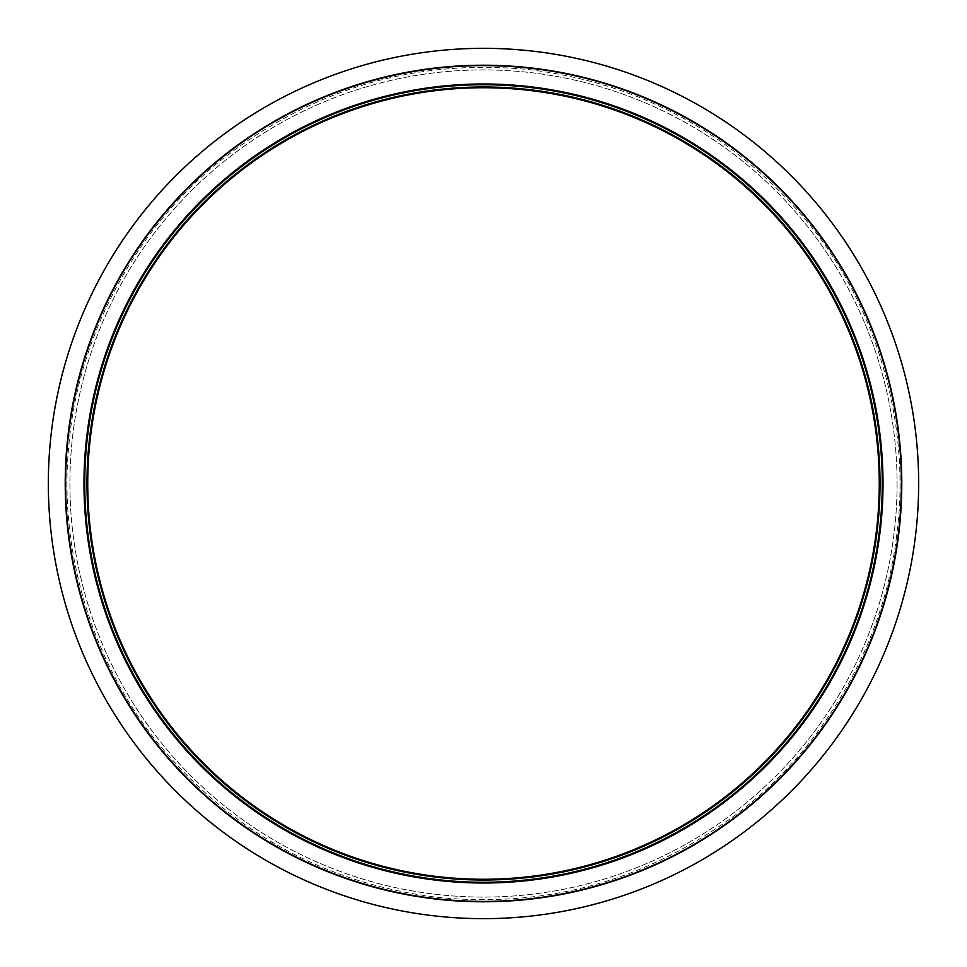 <?xml version="1.0" encoding="UTF-8"?>
<svg xmlns="http://www.w3.org/2000/svg" width="967" height="967" viewBox="0 0 967 967"><rect width="100%" height="100%" fill="white"/><g stroke="black" fill="none" stroke-linecap="round" stroke-linejoin="round"><path stroke-width="0.73" stroke-dasharray="4.83 3.63" d="M883.016 483.5A399.516 399.516 0 0 1 283.742 829.493A399.516 399.516 0 0 1 283.742 137.507A399.516 399.516 0 0 1 883.016 483.5A399.516 399.516 0 0 1 283.742 829.493A399.516 399.516 0 0 1 283.742 137.507A399.516 399.516 0 0 1 883.016 483.5A399.516 399.516 0 0 0 483.5 83.984A399.516 399.516 0 0 0 83.984 483.5A399.516 399.516 0 0 0 483.5 883.016A399.516 399.516 0 0 0 883.016 483.5M901.776 483.5A418.276 418.276 0 0 1 274.362 845.738A418.276 418.276 0 0 1 274.362 121.262A418.276 418.276 0 0 1 901.776 483.5A418.276 418.276 0 0 1 274.362 845.738A418.276 418.276 0 0 1 274.362 121.262A418.276 418.276 0 0 1 901.776 483.5A418.276 418.276 0 0 0 483.5 65.224A418.276 418.276 0 0 0 65.224 483.5A418.276 418.276 0 0 0 483.5 901.776A418.276 418.276 0 0 0 901.776 483.5M897.086 483.5A413.586 413.586 0 0 1 276.707 841.677A413.586 413.586 0 0 1 276.707 125.323A413.586 413.586 0 0 1 897.086 483.5A413.586 413.586 0 0 1 276.707 841.677A413.586 413.586 0 0 1 276.707 125.323A413.586 413.586 0 0 1 897.086 483.5M65.599 483.5A417.901 417.901 0 0 0 692.445 845.412A417.901 417.901 0 0 0 692.445 121.588A417.901 417.901 0 0 0 65.599 483.5M86.982 483.5A396.518 396.518 0 0 0 681.759 826.894A396.518 396.518 0 0 0 681.759 140.106A396.518 396.518 0 0 0 86.982 483.5M84.733 483.5A398.767 398.767 0 0 0 682.883 828.84A398.767 398.767 0 0 0 682.883 138.16A398.767 398.767 0 0 0 84.733 483.5M87.731 483.5A395.769 395.769 0 0 0 483.5 879.269A395.769 395.769 0 0 0 879.269 483.5A395.769 395.769 0 0 0 483.5 87.731A395.769 395.769 0 0 0 87.731 483.5M896.602 535.815C884.249 640.577 826.398 744.88 740.504 811.132C650.114 879.656 549.171 908.4 437.688 897.364C326.483 883.741 234.268 833.614 161.054 746.983C91.732 663.555 58.105 549.123 68.959 444.191C78.134 337.06 134.824 228.792 221.455 159.881C312.812 88.529 415.423 58.443 529.312 69.636C642.898 83.621 736.455 135.428 809.983 225.033C879.45 311.229 911.083 429.275 896.602 535.815"/><path stroke-width="1.45" d="M880.018 483.5A396.518 396.518 0 0 1 285.241 826.894A396.518 396.518 0 0 1 285.241 140.106A396.518 396.518 0 0 1 880.018 483.5M882.267 483.5A398.767 398.767 0 0 1 284.117 828.84A398.767 398.767 0 0 1 284.117 138.16A398.767 398.767 0 0 1 882.267 483.5M883.016 483.5A399.516 399.516 0 0 1 283.742 829.493A399.516 399.516 0 0 1 283.742 137.507A399.516 399.516 0 0 1 883.016 483.5M901.401 483.5A417.901 417.901 0 0 1 274.555 845.412A417.901 417.901 0 0 1 274.555 121.588A417.901 417.901 0 0 1 901.401 483.5M901.776 483.5A418.276 418.276 0 0 1 274.362 845.738A418.276 418.276 0 0 1 274.362 121.262A418.276 418.276 0 0 1 901.776 483.5M879.269 483.5A395.769 395.769 0 0 1 285.616 826.241A395.769 395.769 0 0 1 285.616 140.759A395.769 395.769 0 0 1 879.269 483.5M915.205 538.172A435.15 435.15 0 0 1 220.307 830.037A435.15 435.15 0 0 1 314.988 82.292A435.15 435.15 0 0 1 915.205 538.172"/></g></svg>
